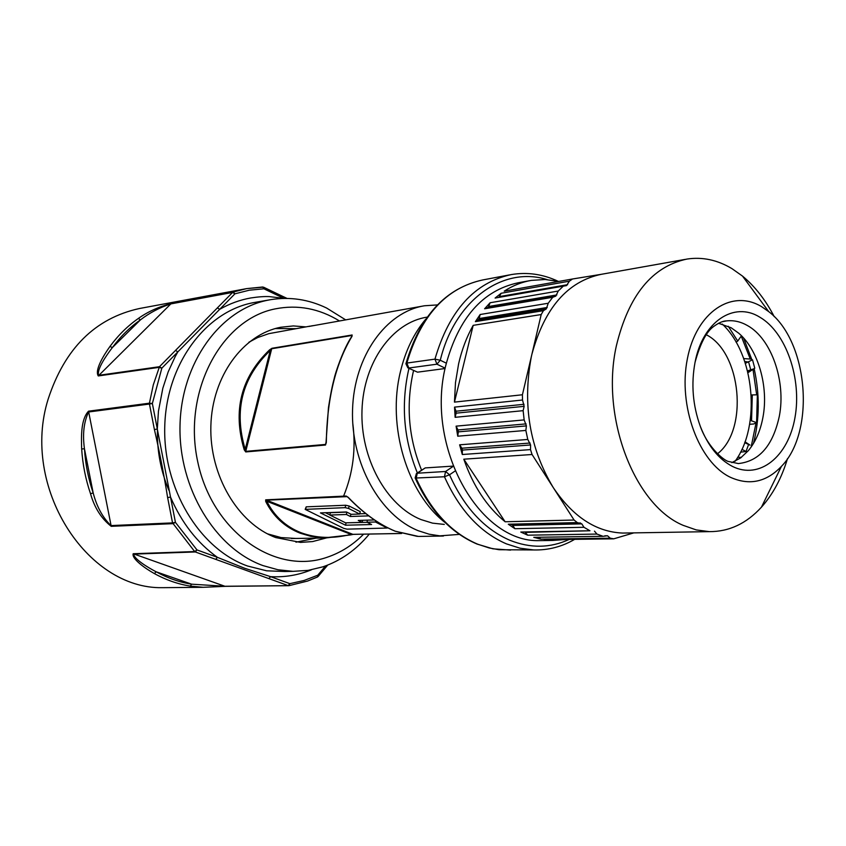 <?xml version="1.0" encoding="UTF-8"?>
<svg xmlns="http://www.w3.org/2000/svg" width="846" height="846" viewBox="0 0 846 846"><rect width="100%" height="100%" fill="white"/><g stroke="black" fill="none" stroke-linecap="round" stroke-linejoin="round"><path stroke-width="1.27" d="M757.371 394.881L756.599 422.63L753.638 423.994L749.619 424.311M740.99 457.654L739.594 457.728M744.681 442.68L749.958 445.081L745.009 441.792M756.599 422.63L750.243 420.356M757.371 394.807L752.295 394.923L751.555 420.61M751.248 394.976L752.295 394.923M745.368 363.336L752.506 359.772L754.769 368.222L747.97 372.684M747.547 370.918L753.86 368.793M741.466 335.777L737.723 341.075L736.083 342.154M744.977 441.876L748.615 444.404L746.045 451.489L741.921 449.332M706.251 334.73L706.283 334.741C741.382 352.306 748.668 429.842 717.503 453.773M722.251 324.05C754.569 354.019 761.273 425.707 735.132 461.239M741.551 336.972L750.265 359.042M752.993 369.364L756.673 394.775M755.901 423.582L751.333 446.043M718.508 323.267L731.156 327.762L738.738 333.218C758.312 349.937 768.781 386.791 762.944 417.3C760.427 430.815 755.563 441.919 748.372 450.632L740.599 457.95L731.832 462.635M743.581 338.019L751.65 359.138M754.146 368.655C759.824 394.321 759.602 419.256 753.469 443.473M759.835 317.197C734.011 300.975 702.635 321.533 695.042 362.352C691.013 384.052 692.758 405.361 700.287 426.268C707.912 445.779 718.571 459.135 732.287 466.336C759.549 480.158 788.335 456.533 794.986 417.533C802.008 378.722 786.103 332.446 759.835 317.197M445.176 522.606C407.222 493.334 386.886 426.194 400.433 371.648C405.435 350.815 413.874 333.313 425.75 319.164M417.364 472.925C403.849 439.666 400.877 405.551 408.459 370.569L408.988 368.37M761.76 306.77C731.97 288.518 696.3 311.867 687.343 358.947C677.932 405.784 698.902 462.318 730.278 477.239C749.302 485.794 766.349 482.167 781.418 466.379C815.724 431.418 808.353 341.52 768.728 311.635L761.76 306.77M774.206 316.615C765.545 299.918 754.97 286.413 742.502 276.092L731.938 268.626C717.366 259.912 702.37 256.729 686.963 259.066C652.086 266.448 628.557 295.391 616.343 345.898C600.417 417.057 634.384 505.168 683.166 525.345L696.205 529.903L709.318 531.637C729.072 531.732 746.447 523.579 761.453 507.166C772.958 494.276 781.641 478.085 787.499 458.595M413.588 370.559L413.06 372.748C405.869 406.038 408.703 438.492 421.572 470.133M566.111 539.452L552.628 540.457L544.295 539.737L613.741 538.828L610.22 538.193L540.816 539.124L533.773 537.337L603.092 536.322L596.938 534.069L527.693 535.19L520.787 532.039L589.948 530.77L583.983 527.291L514.907 528.708L508.298 524.224L577.289 522.595L574.074 520.026L505.125 521.771C486.905 506.828 473.126 485.964 463.809 459.188L532.049 454.503L530.505 449.607L462.297 454.514L459.632 444.816L527.777 439.455L525.852 430.434L457.749 436.198L456.1 426.151L524.15 419.912L523.135 410.67L455.127 417.321L454.535 407.127L522.511 400.01L522.416 394.765L541.197 314.553L543.407 310.683L475.378 321.639L480.147 314.511L548.219 303.249L552.724 297.284L484.61 308.779L490.077 302.762L558.244 291.035L563.309 286.138L495.1 298.056L501.149 293.266L569.421 281.168L572.52 278.99L601.411 274.294C567.634 281.306 544.454 308.018 531.859 354.411L531.256 357.139C522.384 404.822 529.712 448.295 553.242 487.55C572.901 516.758 596.028 531.933 622.624 533.065L627.521 532.98M544.591 540.562L539.431 540.626C479.111 542.846 425.03 446.487 445.736 365.578C458.458 317.98 482.632 290.379 518.281 282.765L529.712 280.682M522.416 394.765L454.461 402.114L455.486 382.656L458.606 363.843C461.842 349.662 466.706 336.835 473.189 325.35L541.197 314.553M558.244 291.035L555.79 296.121L487.645 307.648L484.61 308.779M552.724 297.284L555.79 296.121M548.219 303.249L546.315 308.885L478.254 319.904L475.378 321.639M543.407 310.683L546.315 308.885M569.421 281.168L566.482 285.62L563.309 286.138M577.289 522.595L581.794 523.864L512.75 525.44L514.907 528.708M583.983 527.291L581.794 523.864M589.948 530.77L525.26 532.377L527.693 535.19M596.938 534.069L594.474 531.129M603.092 536.322L607.534 535.772L604.805 535.814M610.22 538.193L607.534 535.772M633.791 532.885L613.741 538.828M574.074 520.026L532.049 454.503M522.511 400.01L524.15 406.334L456.142 413.165L455.127 417.321M523.135 410.67L524.15 406.334M524.15 419.912L526.402 425.898L458.31 431.862L457.749 436.198M525.852 430.434L526.402 425.898M527.777 439.455L530.59 444.964L462.392 450.083L462.297 454.514M530.505 449.607L530.59 444.964M572.52 278.99L504.216 291.161C512.824 285.599 521.845 282.004 531.299 280.396L545.088 279.497L558.868 281.422M473.189 325.35L454.461 402.114M505.125 521.771L463.809 459.188M567.645 284.668L499.383 296.618L501.149 293.266M499.383 296.618L498.506 297.464M556.848 294.926L488.692 306.495L490.077 302.762M488.692 306.495L487.645 307.648M547.235 307.468L479.164 318.54L480.147 314.511M479.164 318.54L478.254 319.904M524.034 404.293L456.026 411.219L454.535 407.127M456.026 411.219L456.142 413.165M526.075 423.888L457.993 429.937L456.1 426.151M457.993 429.937L458.31 431.862M530.072 443.029L461.884 448.221L459.632 444.816M461.884 448.221L462.392 450.083M580.525 522.976L508.298 524.224M511.492 524.583L512.75 525.44M538.68 537.263L540.816 539.124M453.065 466.114L425.242 467.912L416.74 473.348M408.121 367.957L417.522 372.166L445.091 368.518M284.14 298.405L269.261 296.597C264.343 296.375 258.157 296.83 250.723 297.972C239.968 299.886 229.626 303.661 219.706 309.308L177.861 351.862L175.175 356.652L168.185 371.859L162.823 388.261L158.445 411.23L157.314 429.028L152.365 403.51L149.456 404.039L149.435 403.182L152.365 403.51L161.829 368.169L159.048 367.365L98.284 375.941C94.498 370.231 103.529 355.447 109.98 346.426C118.239 335.217 127.714 325.89 138.395 318.424C147.87 311.677 158.784 306.738 171.146 303.598L233.2 292.06L234.934 293.816L232.608 292.43L233.2 292.06L246.609 288.623L139.558 308.494C95.217 318.181 64.751 348.393 48.148 399.153C20.664 486.408 86.334 589.281 162.453 587.674L170.765 587.6M225.226 586.331L203.23 587.304L190.318 586.098L191.608 584.174C179.415 582.228 167.593 578.104 156.172 571.801C147.437 567.328 133.552 558.603 133.784 554.109L195.31 551.962L194.686 551.56L196.981 549.911L175.439 522.384L172.838 523.663L111.228 526.328C101.414 518.672 94.519 507.801 90.522 493.726L93.176 492.943C88.322 478.709 85.414 463.989 84.452 448.782C82.453 434.421 83.817 422.154 88.555 411.991L149.456 404.039L154.406 429.546L157.314 429.028L175.439 522.384L172.542 522.891L194.686 551.56L133.182 553.728L224.909 586.267L191.608 584.174L156.172 571.801L154.395 573.588C145.29 568.533 131.532 558.762 133.182 553.728M90.522 493.726C85.605 479.301 82.654 464.38 81.671 448.972C81.205 436.092 80.92 419.225 88.534 411.188L149.435 403.182L153.306 384.824L159.471 366.709L98.696 375.317C96.476 369.797 106.014 355.849 112.349 347.579C120.492 336.518 129.829 327.307 140.373 319.925C149.361 312.967 159.429 307.648 170.575 303.947L232.608 292.43L217.369 307.902L219.706 309.308L234.934 293.816L249.306 290.199L263.91 288.803L262.694 286.995L246.609 288.623L263.233 287.164M311.455 569.802C298.374 575.153 284.742 577.437 270.572 576.655L289.85 583.666L288.983 585.665L224.909 586.267L288.983 585.665L307.595 581.054L317.493 576.993L317.789 575.206L304.095 580.472L289.85 583.666L288.19 585.612L268.912 578.622L270.572 576.655L244.505 568.205L217.411 557.345C197.255 542.889 181.626 522.796 170.532 497.088L167.624 497.585L172.542 522.891L110.942 525.588C102.641 517.488 96.719 506.606 93.176 492.943L84.452 448.782L81.671 448.972M369.268 534.112C356.335 549.794 340.875 560.697 322.886 566.831L308.187 570.363L293.044 571.346L277.985 569.76L263.053 565.614C215.381 548.599 178.548 488.428 180.008 425.718C181.171 362.976 219.981 309.731 267.505 300.267L270.762 299.643C289.977 296.586 308.589 299.378 326.598 308.029L345.707 319.894M326.292 537.971L312.629 541.567L300.531 542.402L275.764 537.57C238.001 523.537 209.374 475.473 210.866 425.919C212.124 376.343 242.982 334.35 280.861 327.233L293.34 325.932L305.85 326.884M316.161 538.13L295.963 542.18M244.23 449.808C232.544 410.627 240.983 377.316 269.536 349.884L271.957 348.277L352.137 334.984L352.031 336.274C335.576 363.579 327 399.016 326.302 442.564L325.488 445.038L245.731 451.933L244.23 449.808L245.224 449.385C233.633 410.606 241.988 377.623 270.276 350.424L271.957 348.277M295.92 538.458L281.094 537.58L267.421 533.826M248.861 342.249L257.692 337.543L268.795 333.662L310.376 326.08M291.384 538.532L325.858 537.971L350.741 534.894L323.955 537.919L310.746 536.311L300.214 533.202C284.891 527.143 273.385 516.578 265.729 501.509L265.676 499.838L346.13 496.031L348.573 497.691C363.812 513.49 379.41 524.679 395.368 531.246L418.506 536.438L422.492 536.375M459.367 534.386L439.835 535.856L429.07 534.186L418.421 530.77C380.023 515.542 350.762 463.09 352.549 409.601C354.083 356.071 386.04 311.772 424.544 305.766L437.424 304.909M422.989 306.041L313.982 325.541M444.287 524.414L432.57 523.145L420.959 519.56C386.358 505.644 360.216 458.268 361.993 410.183C363.537 362.067 392.407 322.305 427.188 317.123M317.144 577.088L318.149 576.443L317.779 575.206L325.636 565.879M195.31 551.962L196.981 549.911L217.411 557.345L215.751 559.365L195.31 551.962M318.064 576.549L327.698 565.096M138.395 318.424L140.373 319.925L112.349 347.579L109.98 346.426M263.91 288.803L263.645 287.228L282.818 296.428L283.093 297.993L263.91 288.803M161.829 368.169L159.471 366.709L175.503 350.424L177.861 351.862L161.829 368.169M282.733 296.386L287.027 298.405M363.558 534.217C352.814 545.057 340.578 552.776 326.852 557.355C275.172 575.417 212.378 531.901 197.774 461.969C182.408 392.068 220.943 319.418 275.299 308.864C297.76 304.465 319.175 308.515 339.532 320.994M275.31 328.565L295.825 328.66M353.046 534.408L350.773 534.873M308.843 326.461L392.724 311.455M346.13 496.031L348.097 497.226M265.729 501.509L266.818 501.276L266.088 500.176L347.146 496.634M269.536 349.884L270.276 350.424L245.224 449.385L245.731 451.933M326.112 442.479L325.499 444.436L245.742 451.362L271.703 348.742L351.883 335.471L351.756 336.454M352.031 336.274L351.65 336.623C343.138 349.218 335.037 373.858 334.191 378.574C333.229 382.403 331.452 388.483 328.46 407.635L325.974 443.367M401.512 533.477L350.91 534.365C333.06 538.902 316.383 538.342 300.901 532.673C285.61 526.55 274.252 516.092 266.818 501.276L350.91 534.365L401.607 533.498M305.205 509.303L306.199 506.839L345.718 505.242L349.144 506.024L360.269 511.64L359.709 514.04L351.206 514.326L346.479 511.967L320.444 512.898L345.528 525.207L371.595 524.541L366.984 522.236L375.487 522.003L387.246 528.041L347.072 529.152L343.846 528.412L305.184 509.377L345.147 507.653L348.573 508.446L359.709 514.04M325.424 512.718L329.866 514.907M345.929 522.828L367.143 522.32M359.762 513.808L365.789 513.607M362.659 520.301L362.173 522.384L345.623 522.839L329.834 515.045L330.395 512.697L346.775 512.116M375.761 520.85L375.487 522.003M367.471 520.153L366.984 522.236M346.077 522.902L345.528 525.207M349.144 506.024L348.573 508.446M350.9 514.178L350.35 516.483L368.75 515.891M346.913 512.19L346.363 514.495L350.35 516.483M329.834 515.045L346.363 514.495M374.429 519.952L358.249 520.427L362.173 522.384M741.445 457.305L737.68 457.316M747.832 372.092L750.772 369.956L748.647 362.088L744.755 361.475M728.258 326.26L737.723 341.075M746.045 451.489L740.536 452.176M722.463 321.681L726.651 320.888C733.746 320.116 740.694 321.681 747.494 325.573C771.393 338.738 786.093 381.165 779.367 415.978C773.064 445.419 759.401 461.292 738.357 463.576L728.692 461.514C725.043 461.271 708.123 448.369 700.287 426.268M557.969 281.21C542.783 274.125 527.195 271.915 511.227 274.59C474.5 282.511 449.078 310.704 434.96 359.138L440.28 360.248C454.926 299.674 503.423 265.739 547.172 279.614M569.263 539.41C550.164 548.197 530.336 548.472 509.778 540.234C484.198 529.088 464.116 507.272 449.522 474.786L444.457 476.753C459.473 510.096 480.126 532.472 506.416 543.872L520.057 548.208L533.805 549.953L499.024 549.72L489.263 547.975L477.652 544.179C451.531 532.991 431.037 511.058 416.158 478.381L417.279 473.221L425.242 467.912M405.943 363.6L406.852 363.061C420.917 315.537 446.202 287.83 482.717 279.952C445.525 288.148 419.954 315.981 406.006 363.431M510.529 550.101L492.911 548.811L477.102 544.084M453.16 466.379L445.578 471.486L444.457 476.753L415.175 478.053M446.307 363.167L440.28 360.248L436.917 364.192L408.787 368.01L406.852 363.061L434.96 359.138L436.917 364.192L445.165 368.169M415.132 477.916L416.391 473.58L417.279 473.221L445.578 471.486L449.522 474.786L455.042 471.042M405.921 363.759L407.857 367.83L417.522 372.166M288.475 585.686L225.544 586.331L203.304 587.304M190.318 586.098C177.956 584.142 165.985 579.965 154.395 573.588M284.753 571.515L266.67 570.807L247.476 565.995C199.349 548.948 162.464 488.079 164.79 425.263C166.789 362.405 207.122 310.048 255.312 302.329L270.762 299.643M268.912 578.622L215.751 559.365M171.146 303.598L98.284 375.941M88.534 411.188L111.228 526.328M175.503 350.424L217.369 307.902M167.624 497.585C164.008 474.913 159.608 452.24 154.406 429.546M157.43 429.884C156.996 451.055 160.825 471.201 168.904 490.31M265.676 499.838L352.909 534.365L401.448 533.456M325.488 445.038L326.038 442.204M352.137 334.984L351.587 336.719M306.199 506.839L305.628 509.186M345.147 507.653L345.718 505.242M743.729 358.588L751.565 359.127M724.662 321.163L726.651 320.888C723.267 320.856 719.047 322.633 713.992 326.249C706.59 331.304 700.277 343.339 695.042 362.352M709.318 531.637L622.624 533.065M539.431 540.626L552.628 540.457M768.728 311.635L742.502 276.092M781.418 466.379L761.453 507.166M685.345 259.362L601.4 274.294M574.698 539.336C561.966 546.749 548.335 550.291 533.805 549.953M509.673 274.876L482.717 279.952M476.943 544.02C450.58 532.652 430.011 510.698 415.249 478.191M203.23 587.304L162.453 587.674M293.044 571.346L284.774 571.515M343.571 496.158C353.057 473.136 356.113 448.729 352.729 422.926M278.799 327.666L280.861 327.233M418.506 536.438L443.431 536.026M314.003 325.541L311.561 325.869M417.332 536.396L395.177 531.203C379.04 524.499 363.452 513.342 348.425 497.744M348.404 497.723L346.881 496.475"/></g></svg>
